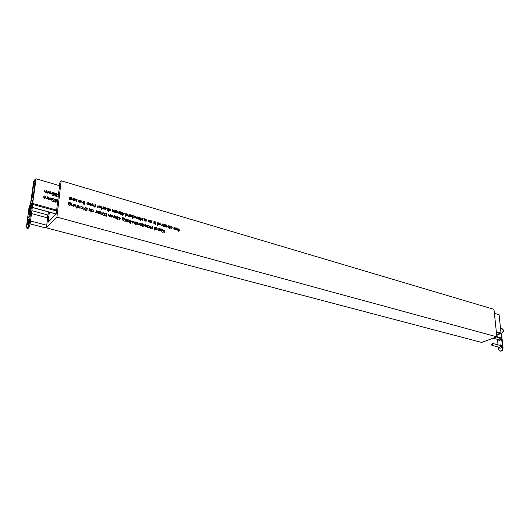 <?xml version="1.0" encoding="UTF-8"?>
<svg xmlns="http://www.w3.org/2000/svg" width="530" height="530" viewBox="0 0 530 530"><rect width="100%" height="100%" fill="white"/><g stroke="black" fill="none" stroke-linecap="round" stroke-linejoin="round"><path stroke-width="0.79" d="M53.119 201.446L53.351 200.506M52.742 198.723L52.178 198.823M57.697 200.121L57.141 200.221M50.264 193.477L50.416 192.204M49.641 193.722L50.469 191.747L51.085 193.9L51.523 193.894L52.377 192.291L52.112 194.424L51.867 193.973L51.006 194.146L50.317 193.417L49.389 193.682L48.714 192.436L48.853 191.284L49.727 193.722M48.694 192.582L49.144 191.363M51.867 193.973L51.966 193.192M58.36 194.437L57.816 194.53M32.423 203.533L36.073 178.776L32.568 204.262M46.925 198.876L47.475 196.809L47.21 198.955L45.394 197.948L44.454 198.22L43.778 196.968L43.924 195.802L44.54 197.968L44.984 197.968L45.56 196.266L46.176 198.432L46.613 198.425L47.475 196.809M45.394 197.948L45.852 196.345M43.758 197.193L43.864 196.259M56.723 196.425L56.71 196.067M57.041 195.113L57.061 194.709M55.796 193.708L55.292 193.788M55.769 194.947L55.239 193.993L55.743 193.37L56.445 193.39L57.425 194.596L56.697 195.212L57.088 195.968L56.67 196.444L56.061 196.444L55.239 195.431L55.769 194.947L55.253 195.371M47.846 191.469L48.19 191.091L47.925 193.225L47.846 191.469M46.07 192.264L46.567 190.621L46.892 192.695L47.329 192.688L48.19 191.091M44.487 191.456L44.944 190.157L44.798 191.317L45.712 192.224L46.567 190.621M53.815 195.729L54.04 194.795M53.417 193.019L52.874 193.119M56.034 202.135L56.028 201.771M56.359 200.817L56.385 200.406M55.12 199.399L54.61 199.479M55.08 200.658L54.55 199.697L55.06 199.068L55.763 199.081L56.743 200.294L56.014 200.916L56.405 201.672L55.981 202.162L55.372 202.162L54.55 201.142L55.08 200.658L54.563 201.075M51.171 199.691L50.304 199.87L49.575 199.008L50.059 197.544L50.383 199.624L50.814 199.618L51.675 198.001L51.417 200.148L51.264 198.902M47.985 198.306L48.435 197.081L48.29 198.246L49.197 199.161L50.059 197.544M53.815 200.121L53.311 201.499L51.98 201.122L53.119 201.135L53.384 200.413L52.099 199.114L52.662 198.386L53.351 198.399L54.232 199.505L53.298 198.697L52.39 199.207L53.086 200.075L53.815 200.121L53.47 200.499M57.525 202.685L56.982 202.221L57.565 202.387M57.651 201.632L57.055 200.519L57.869 199.75M57.836 200.075L57.346 200.612L57.691 201.314M58.201 196.981L57.624 196.815L58.234 196.683M58.32 195.928L57.737 194.821L58.545 194.06M58.505 194.391L58.022 194.914L58.36 195.61M494.384 313.296L499.075 314.674L501.009 333.085L500.698 333.655L497.047 334.808M59.532 185.659L36.073 178.776M47.634 193.145L47.68 192.774L46.812 192.946L46.117 192.211L45.182 192.483L44.5 191.231L44.944 190.157M54.511 194.417L54 195.782L52.682 195.404L53.815 195.418L54.08 194.695L52.795 193.404L53.351 192.688L54.04 192.695L54.921 193.801L53.987 192.993L53.086 193.496L53.782 194.364L54.511 194.417L54.159 194.788M49.615 199.141L48.674 199.412L47.998 198.16L48.435 197.081M30.356 204.765L33.668 181.598L30.753 203.884L31.177 203.407L31.104 203.99M43.877 196.259L44.215 195.881M56.743 196.339L57.088 195.968M57.074 194.974L57.425 194.596M52.026 192.668L52.377 192.291M50.416 192.211L50.761 191.827M56.061 202.043L56.405 201.672M56.392 200.665L56.743 200.294M51.331 198.372L51.675 198.001M100.256 207.886L100.607 207.7M56.24 194.914L57.141 194.51L55.875 193.675L55.531 194.073L56.24 194.914L55.988 195.179M55.557 200.618L56.458 200.207L55.193 199.373L54.842 199.777L55.557 200.618L55.299 200.89M56.101 200.618L55.723 200.996M56.114 196.153L56.803 195.881L55.796 195.212L55.895 196.385M55.425 201.864L56.12 201.585L55.113 200.916L55.206 202.096M33.092 197.776L31.933 197.452L33.291 187.15L31.204 200.347L34.37 180.233L35.305 179.239L35.417 179.935L33.291 196.073M33.364 193.125L32.522 194.278L32.131 197.22L33.125 197.498M33.258 196.352L33.244 193.092M35.026 181.393L34.066 181.2L33.701 184.248L34.847 182.916L35.225 179.968M35.152 180.346L34.722 180.22L35.185 179.955M34.172 181.147L34.722 180.22M35.013 181.479L34.066 181.2M35 181.605L34.119 181.346M499.697 345.308L500.85 344.844M499.558 345.268L500.784 344.825L501.658 346.05C501.599 347.508 501.009 348.23 499.896 348.217L499.055 347.229M498.902 337.656L500.042 337.206M498.763 337.623L499.975 337.186L500.837 338.392C500.77 339.849 500.181 340.571 499.068 340.558L498.24 339.564M502.586 347.72L501.069 333.681L501.532 333.814L503.043 347.846C502.957 350.085 502.049 351.191 500.333 351.178L499.869 351.059C501.585 351.072 502.493 349.959 502.586 347.72L503.043 347.846M496.411 332.469L500.691 333.827M498.279 347.024L498.505 349.157L499.869 351.059M497.816 334.721L497.027 335.179L497.239 337.206M497.471 339.359L498.054 344.871M501.069 333.681L500.24 333.827M499.141 340.571L498.372 339.604M499.969 348.236L499.194 347.263M29.375 220.665L29.435 219.698C28.839 218.115 28.083 219.248 27.156 223.084C26.997 225.025 27.335 225.449 28.17 224.356L29.375 220.665M30.733 210.297L30.793 209.357C30.203 207.8 29.448 208.939 28.521 212.755C28.362 214.663 28.693 215.074 29.514 214.007L30.733 210.297M30.111 207.124L29.832 207.853L29.912 206.839L29.905 207.641L30.177 207.144M30.323 206.375L30.687 206.223L30.263 207.369L30.455 206.409M31.343 203.719L29.077 207.051L26.579 225.932L26.904 228.244C27.891 227.873 28.673 226.138 29.269 223.017L30.23 223.276C29.64 226.389 28.852 228.125 27.865 228.49L26.904 228.244M32.509 202.844L31.33 203.792L31.217 204.646L31.754 204.037L29.269 223.017M31.21 205.918L30.813 207.084L31.277 205.938M30.581 207.396L30.859 205.773L30.581 207.396M29.713 207.495L29.415 208.316L29.773 207.515M29.263 207.826L29.104 209.019L29.329 207.84M29.475 215.948L29.428 216.525L29.514 215.962M29.17 216.565L29.415 215.803L29.17 216.565M28.772 217.267L29.004 216.26L28.772 217.267M28.56 216.956L28.514 217.525L28.66 216.982M28.242 217.3L28.203 217.876L28.289 217.313M31.754 204.037L32.708 204.302L30.23 223.276M31.184 206.667L31.058 206.084M31.257 206.117L31.111 206.647M30.369 206.727L30.594 206.23L30.369 206.727M29.528 208.091L29.687 207.674L29.601 208.111M492.933 344.089L491.913 345.348L491.409 344.639L492.43 343.38L492.933 344.089M492.43 343.38L500.221 345.447L500.731 346.15L499.71 347.402L491.913 345.348M496.458 336.994L499.412 337.796L499.909 338.491L498.889 339.743L493.172 338.2M30.137 223.879L45.494 227.92L46.388 225.992L46.249 225.137L30.535 220.97M30.323 222.573L30.508 221.176M29.302 218.976C28.514 218.791 27.818 220.155 27.215 223.077L27.692 224.906M27.825 222.262L28.203 223.117L28.839 221.169L28.481 221.513L28.547 220.52L28.05 222.322M31.502 213.544L46.746 217.658L47.64 215.73L47.501 214.895L31.879 210.642M31.674 212.219L31.853 210.834M30.667 208.648C29.879 208.469 29.183 209.84 28.587 212.755L29.051 214.544M29.19 211.934L29.567 212.755L30.197 210.814L29.852 211.185L29.905 210.185L29.402 211.987M122.37 215.26L122.668 214.696M49.363 212.146L48.137 222.249L56.206 213.895L59.943 182.135L61.169 180.79L56.915 217.081L46.428 227.847L46.494 227.297M100.74 207.733L100.925 207.27M75.167 200.022L74.511 200.658M118.879 219.983L119.197 219.4M99.607 213.756L99.792 213.239M106.729 213.603L106.735 216.637L106.616 214.849L105.132 215.312L106.397 214.643L105.205 213.166L106.643 214.57L106.729 213.603M104.138 215.379L104.231 215.862L104.138 215.379L103.867 215.631M96.268 210.629L96.341 212.835L95.274 212.49L96.082 212.06L96.268 210.629M102.111 212.291L102.184 214.484L101.124 214.147L101.926 213.709L102.111 212.291M126.968 220.957L126.378 221.355L125.849 220.897L126.703 220.891L125.988 219.977L126.246 219.195L127.193 219.659L126.18 219.692L126.968 220.957L126.498 221.374M125.126 221.407L125.226 221.851L124.868 221.639M111.83 215.048L111.916 217.227L110.214 216.266L109.359 216.545L108.696 215.326L108.796 214.186L109.425 216.3L110.313 214.617L110.942 216.73L111.313 216.73L111.83 215.048M117.223 219.592L116.428 218.612L116.911 218.128L116.395 217.201L116.885 216.558L117.494 216.584L118.435 217.757L117.779 218.373L118.163 219.109L117.223 219.592M83.727 209.734L83.833 210.185L83.727 209.734L83.455 209.993M80.056 206.024L80.017 209.111L79.871 207.76L78.944 207.959L78.195 206.627L78.592 205.614L78.466 207.117L79.473 207.707L80.056 206.024M80.673 201.373L79.911 200.353L78.778 200.36L79.904 200.082L80.944 201.506L80.606 202.142L79.666 202.281L78.606 200.784L80.461 201.585M74.915 199.724L74.154 198.697L73.014 198.704L74.147 198.419L75.194 199.856L74.849 200.492L73.902 200.631L73.007 199.942L72.842 199.128L74.71 199.936M75.2 204.613L76.115 206.064L76.009 207.091L75.836 205.501L75.174 204.871L74.425 205.077L73.928 206.501L74.558 204.587L74.982 204.838M73.219 204.09L73.272 206.316L73.027 205.845L72.093 206.024L71.338 204.686L71.464 203.586L71.616 205.176L72.173 205.773L73.027 205.428L73.219 204.09M90.822 209.085L90.809 212.152L90.822 209.085M84.508 208.754L85.244 207.72L87.225 208.065L86.927 210.98L85.31 210.417L84.508 208.754M132.772 217.035L132.407 218.201L132.632 215.293L132.871 215.73L133.772 215.584L134.805 216.982L134.203 217.737L132.48 217.287M129.055 214.266L129.154 216.412L128.141 216.088L128.896 215.657L129.055 214.266M142.895 219.831L142.318 220.222L141.801 219.771L142.636 219.771L141.927 218.863L142.172 218.095L143.1 218.552L142.113 218.579L142.895 219.831L142.418 220.242M138.012 218.559L137.88 216.803L138.111 217.234L139.006 217.095L140.033 218.479L139.436 219.234L137.727 218.804M110.518 210.549L109.909 210.94L109.372 210.476L110.247 210.483L109.518 209.555L109.776 208.78L110.757 209.251L109.717 209.27L110.518 210.549L110.068 210.966M106.371 208.807L105.755 209.582L104.304 208.979L104.066 208.144L104.668 207.376L105.318 207.396L106.371 208.807L105.496 209.622M122.821 213.139L124.232 213.544L122.417 215.346L122.529 213.358L122.185 213.259L122.874 212.484L122.523 213.404M119.25 211.444L119.336 213.603L117.66 212.643L116.812 212.914L116.156 211.708L116.255 210.582L116.885 212.676L117.753 211.013L118.746 213.1L119.25 211.444M169.54 225.912L169.62 228.834L169.441 227.562L168.646 227.754L167.944 226.509L168.255 225.548L168.195 226.966L169.057 227.529L169.54 225.912M164.525 224.475L164.651 226.575L164.426 226.138L163.618 226.317L162.915 225.065L163.233 224.097L163.174 225.528L164.042 226.085L164.525 224.475M179.418 230.808L178.776 231.451L178.464 230.53L178.928 228.615L179.418 230.808M175.596 228.629L174.9 227.675L173.919 227.708L174.88 227.416L175.841 228.748L175.569 229.357L174.761 229.51L173.787 228.112L175.357 228.814M154.733 223.223L154.17 223.614L153.654 223.17L154.475 223.163L153.779 222.269L154.018 221.5L154.926 221.957L153.958 221.984L154.733 223.223L154.243 223.627M149.387 221.692L148.824 222.083L148.307 221.633L149.129 221.633L148.426 220.732L148.672 219.963L149.586 220.42L148.612 220.447L149.387 221.692L148.903 222.096M159.782 224.091L159.073 223.123L158.066 223.15L159.06 222.865L160.027 224.21L159.749 224.819L158.921 224.972L157.933 223.561L159.55 224.276M155.376 221.838L155.502 223.958L155.376 221.838M159.457 228.569L159.583 230.689L159.351 230.252L158.536 230.431L157.827 229.172L158.152 228.198L158.092 229.636L158.96 230.199L159.457 228.569M146.87 224.992L146.982 227.131L146.75 226.688L145.916 226.867L145.2 225.601L145.538 224.614L145.465 226.065L146.353 226.635L146.87 224.992M130.566 222.832L130.652 223.309L130.566 222.832L130.3 223.057M128.565 221.407L127.975 221.805L127.445 221.348L128.3 221.341L127.584 220.427L127.836 219.645L128.783 220.109L127.776 220.142L128.565 221.407L128.088 221.825M151.149 228.311L150.778 228.205L150.467 228.967L150.156 228.026L150.54 227.88L150.659 226.071L151.149 228.311M95.665 206.826L95.267 206.707L94.91 207.482L94.989 206.627L94.598 206.514L95.016 206.369L95.201 204.52L95.665 206.826M100.66 207.117L99.918 206.104L98.819 206.117L99.905 205.839L100.932 207.243L100.607 207.873L99.693 208.012L98.653 206.541L100.448 207.316M160.444 230.55L160.292 228.808L160.524 229.232L161.392 229.079L162.399 230.451L161.802 231.213L160.173 230.762M69.105 197.008L69.059 200.095L69.105 197.008M134.951 221.613L135.057 223.766L133.408 222.819L132.579 223.103L131.93 221.904L132.016 220.778L132.646 222.858L133.487 221.195L134.461 223.276L134.951 221.613M138.993 222.759L139.105 224.906L138.098 224.588L138.847 224.157L138.993 222.759M84.979 203.765L84.581 203.646L84.21 204.428L84.296 203.566L83.899 203.454L84.323 203.308L84.522 201.446L84.979 203.765M91.412 204.461L90.663 203.44L89.543 203.454L90.65 203.169L91.683 204.587L91.352 205.223L90.425 205.362L89.378 203.878L91.2 204.666M69.437 205.276L68.555 204.593L68.224 204.891L68.966 202.228L69.748 202.248L70.861 203.262L69.092 202.5L68.708 203.235L69.688 203.083L70.768 204.507L70.152 205.269L69.437 205.276M61.169 180.79L493.973 309.361L496.868 336.841L56.915 217.081M135.952 223.607L135.594 224.773L135.812 221.858L136.051 222.289L136.952 222.143L137.986 223.534L137.376 224.303L135.66 223.852M94.049 204.189L94.035 207.237L93.883 205.898L92.975 206.09L92.24 204.779L92.624 203.778L92.505 205.262L93.492 205.845L94.049 204.189M129.353 221.759L129.221 219.983L129.459 220.42L130.367 220.275L131.407 221.673L130.791 222.441L129.062 222.01M139.913 224.746L139.781 222.984L140.013 223.415L140.907 223.269L141.941 224.654L141.331 225.422L139.629 224.985M98.004 205.329L98.076 207.515L97.01 207.17L97.811 206.746L98.004 205.329M70.099 199.094L69.768 199.406L70.006 197.266L70.252 197.723L71.252 197.591L72.345 199.048L71.716 199.803L70.099 199.094L69.794 199.412M88.642 202.632L88.709 204.832L88.464 204.368L87.556 204.54L86.814 203.222L87.205 202.215L87.086 203.706L88.073 204.295L88.642 202.632M102.283 208.721L101.892 208.608L101.535 209.376L101.614 208.528L101.223 208.416L101.641 208.27L101.813 206.422L102.283 208.721M142.676 225.508L142.325 226.668L142.537 223.766L142.769 224.197L143.663 224.044L144.683 225.435L144.081 226.197L142.391 225.74M147.857 226.992L147.718 225.237L147.95 225.667L148.837 225.515L149.857 226.9L149.255 227.661L147.578 227.224M129.731 222.6L129.823 223.077L129.731 222.6L129.466 222.825M154.396 227.131L154.462 230.093L154.396 227.131M155.35 229.106L155.204 227.363L155.436 227.787L156.31 227.635L157.324 229.013L156.721 229.775L155.071 229.331M152.686 228.231L152.123 228.622L151.607 228.178L152.428 228.165L151.726 227.264L151.977 226.495L152.885 226.946L151.911 226.986L152.686 228.231L152.189 228.635M155.343 224.349L155.442 224.786L155.098 224.554M157.271 222.381L157.337 225.323L157.271 222.381M144.776 220.5L144.637 218.751L144.869 219.175L145.757 219.036L146.777 220.414L146.181 221.169L144.491 220.732M150.149 222.037L150.01 220.294L150.242 220.725L151.123 220.579L152.136 221.957L151.54 222.706L149.871 222.269M172.296 227.721L171.72 228.476L171.097 228.456L170.196 227.715L171.607 228.231L172.045 227.668L171.223 226.615L170.262 226.562L171.236 226.37L172.296 227.721M177.908 228.324L178 231.226L177.815 229.96L177.027 230.159L176.331 228.92L176.636 227.96L176.589 229.377L177.431 229.927L177.908 228.324M162.153 223.792L162.279 225.899L162.047 225.455L161.239 225.634L160.537 224.382L160.855 223.415L160.795 224.846L161.663 225.402L162.153 223.792M165.506 226.436L165.353 224.713L165.585 225.137L166.44 224.985L167.44 226.35L166.857 227.098L165.234 226.654M115.368 210.324L115.46 212.49L115.222 212.053L114.427 212.232L113.771 211.53L112.923 211.801L112.261 210.589L112.36 209.463L112.989 211.556L114.135 209.973L114.5 211.993L115.295 211.205L115.368 210.324M120.727 214.862L119.946 213.881L120.416 213.404L119.906 212.477L120.389 211.848L120.999 211.868L121.933 213.04L121.277 213.65L121.661 214.378L120.727 214.862M103.423 206.885L103.496 209.065L102.442 208.727L103.237 208.297L103.423 206.885M108.683 208.403L108.69 211.424L108.531 210.099L107.643 210.291L106.914 208.992L107.285 207.998L107.179 209.469L108.133 210.052L108.683 208.403M137.018 216.558L137.124 218.698L136.892 218.247L136.051 218.426L135.329 217.148L135.673 216.167L135.594 217.618L136.501 218.188L137.018 216.558M141.338 219.904L140.967 219.791L140.642 220.553L140.331 219.612L140.722 219.466L140.854 217.658L141.338 219.904M125.968 215.087L125.603 216.253L125.842 213.338L126.074 213.775L126.988 213.63L128.028 215.034L127.425 215.79L125.676 215.352M129.982 216.26L129.85 214.491L130.089 214.928L130.996 214.782L132.03 216.18L131.427 216.936L129.691 216.512M91.809 211.145L91.491 211.463L91.703 209.337L91.942 209.781L92.909 209.641L93.982 211.079L93.353 211.841L91.809 211.145L91.491 211.45M83.137 207.985L82.521 208.754L81.733 208.74L80.726 207.945L82.382 208.495L82.852 207.926L81.951 206.799L80.858 206.727L81.984 206.534L83.137 207.985L82.309 208.8M77.552 207.528L77.148 207.409L76.77 208.197L76.863 207.329L76.453 207.217L76.89 207.064L77.095 205.19L77.552 207.528M90.107 210.536L89.471 210.927L88.921 210.463L89.822 210.463L89.08 209.522L89.351 208.734L90.358 209.211L89.292 209.231L90.034 210.178L89.669 210.96M83.356 201.108L83.323 204.176L83.177 202.831L82.256 203.023L81.507 201.698L81.905 200.691L81.779 202.188L82.786 202.778L83.356 201.108M164.373 229.967L164.459 232.836L164.274 231.696L162.67 232.332L164.134 231.464L162.736 229.497L164.293 231.312L164.373 229.967M83.846 207.104L83.912 209.323L83.846 207.104M76.843 200.897L76.194 201.287L75.638 200.81L76.558 200.824L75.81 199.876L76.075 199.088L77.108 199.571L76.022 199.585L76.77 200.539L76.433 201.314M119.329 217.856L120.754 218.254L118.925 220.076L119.038 218.075L118.694 217.976L119.389 217.194L119.031 218.121M115.732 216.154L115.825 218.333L115.586 217.89L114.791 218.082L114.129 217.373L113.281 217.651L112.618 216.439L112.718 215.299L113.347 217.406L114.5 215.803L114.858 217.837L115.659 217.042L115.732 216.154M123.331 220.487L122.496 219.844L122.198 220.135L122.861 217.525L124.603 218.526L122.98 217.79L122.609 218.519L123.51 218.367L124.537 219.731L123.331 220.487M125.199 218.844L125.292 221.01L125.199 218.844M99.878 213.564L101.044 214.16L99.349 213.683L100.832 212.192L99.587 211.576L101.362 212.079L99.66 213.769M98.944 212.417L98.196 211.404L97.089 211.424L98.189 211.139L99.216 212.55L98.885 213.179L97.97 213.332L96.924 211.848L98.726 212.623M103.933 212.769L104.834 214.193L104.735 215.2L104.556 213.636L103.906 213.027L103.198 213.232L102.734 214.637L103.33 212.749L103.701 212.987M103.277 215.134L103.37 215.617L103.277 215.134L103.005 215.385M46.66 225.952L47.746 217.048M47.905 215.703L48.376 211.874M496.868 336.841L481.664 342.433L46.428 227.847M69.986 205.309L70.768 204.507M68.37 203.58L68.708 203.235M137.045 224.336L137.986 223.534M90.835 205.415L91.683 204.587M91.332 205.037L91.663 204.713M130.479 222.474L131.407 221.673M140.993 225.455L141.941 224.654M69.059 197.445L69.397 197.094M71.576 199.836L72.345 199.048M69.92 198.068L70.252 197.723M69.96 197.697L70.298 197.352M100.064 208.071L100.932 207.243M143.736 226.231L144.683 225.435M148.897 227.688L149.857 226.9M127.518 220.242L128.187 219.652M156.35 229.801L157.324 229.013M151.653 227.032L152.302 226.502M159.623 224.541L160.027 224.21M148.36 220.513L149.009 219.97M145.843 221.202L146.777 220.414M153.707 222.044L154.349 221.507M151.189 222.739L152.136 221.957M175.476 229.033L175.841 228.748M122.88 214.756L124.232 213.544M121.078 214.902L121.661 214.378M121.933 213.04L121.277 213.65M119.952 213.822L120.416 213.404M105.96 209.237L106.364 208.86M139.112 219.274L140.033 218.479M141.861 218.658L142.517 218.102M127.127 215.829L128.028 215.034M133.898 217.77L134.805 216.982M131.122 216.975L132.03 216.18M93.141 211.887L93.982 211.079M73.173 204.507L73.504 204.169M71.417 204.01L71.749 203.672M76.817 207.74L77.148 207.409M76.843 207.475L77.175 207.15M77.049 205.6L77.38 205.269M75.79 206.395L76.115 206.064M74.041 205.468L74.425 205.077M74.392 200.678L75.194 199.856M81.58 201.022L81.905 200.691M80.129 202.334L80.944 201.506M162.942 232.405L164.134 231.464M78.268 205.945L78.592 205.614M74.67 200.605L75.121 200.141M117.574 219.632L118.163 219.109M117.594 218.512L118.435 217.757M116.441 218.552L116.911 218.128M119.402 219.46L120.754 218.254M123.629 220.533L124.537 219.731M125.921 219.798L126.597 219.201M100.051 213.312L101.362 212.079M98.328 213.385L99.216 212.55M102.84 213.57L103.198 213.232M105.98 215.187L106.643 214.57M105.603 215.385L106.397 214.643M86.913 208.283L85.356 208.045L84.787 208.84L85.502 210.185L86.675 210.602L86.913 208.283M166.321 226.833L167.189 226.277L165.963 225.23L165.546 225.793L166.102 227.012M92.71 211.576L93.704 211L92.876 209.9L92.319 209.9L91.876 210.47L92.498 211.775M71.02 199.532L72.053 198.962L71.212 197.849L70.616 197.849L70.179 198.419L70.821 199.737M69.841 198.763L70.179 198.419M140.761 225.151L141.676 224.581L140.397 223.514L139.966 224.091L140.543 225.336M156.178 229.51L157.066 228.94L155.82 227.88L155.389 228.456L155.952 229.682M148.691 227.397L149.599 226.82L148.334 225.76L147.903 226.336L148.473 227.575M161.266 230.948L162.147 230.378L160.908 229.324L160.484 229.894L161.041 231.12M130.831 216.671L131.765 216.107L130.459 215.034L130.029 215.597L130.625 216.856M133.62 217.466L134.547 216.902L133.249 215.836L132.818 216.399L133.408 217.651M126.829 215.524L127.763 214.955L126.451 213.881L126.021 214.445L126.617 215.71M138.86 218.969L139.774 218.406L138.489 217.34L138.058 217.903L138.641 219.155M145.611 220.904L146.518 220.341L145.246 219.281L144.822 219.844L145.399 221.083M136.8 224.031L137.72 223.461L136.435 222.388L135.998 222.964L136.581 224.216M150.984 222.441L151.878 221.878L150.619 220.825L150.195 221.388L150.765 222.62M130.208 222.169L131.142 221.6L129.837 220.526L129.406 221.096L129.996 222.355M143.511 225.932L144.425 225.356L143.153 224.296L142.722 224.866L143.299 226.111M105.139 209.31L106.099 208.727L104.788 207.647L104.337 208.217L104.933 209.502M69.443 205.004L70.483 204.414L69.649 203.348L69.066 203.334L68.635 203.904L69.244 205.203M68.297 204.255L68.635 203.904M123.331 220.228L124.272 219.645L122.973 218.598L122.556 219.175L123.119 220.414M117.349 218.082L118.17 217.671L117.004 216.863L116.666 217.273L117.349 218.082L117.037 218.36M120.853 213.358L121.668 212.954L120.502 212.146L120.171 212.55L120.853 213.358L120.549 213.636M78.864 201.128L79.679 202.016L80.295 201.983L80.613 201.625L78.665 201.327M79.944 202.334L80.295 201.983M97.175 212.185L97.977 213.067L98.58 213.027L98.891 212.669L96.977 212.378M98.209 213.378L98.58 213.027M98.905 206.879L99.706 207.753L100.302 207.72L100.607 207.362L98.706 207.064M99.938 208.065L100.302 207.72M158.172 223.885L159.464 224.68L159.735 224.329L157.986 224.038M159.066 225.005L159.464 224.68M73.094 199.472L73.915 200.36L74.531 200.333L74.856 199.976L72.895 199.677M74.193 200.685L74.531 200.333M89.63 204.216L90.438 205.097L91.041 205.064L91.352 204.713L89.431 204.414M90.69 205.415L91.041 205.064M174.019 228.43L175.291 229.212L175.556 228.867L173.84 228.576M174.88 229.536L175.291 229.212M119.31 218.148L119.204 219.394L120.197 218.4L119.011 218.413M122.794 213.431L122.695 214.67L123.682 213.689L122.503 213.696M117.263 219.307L117.892 219.029L116.971 218.38L117.024 219.519M120.767 214.57L121.397 214.299L120.476 213.65L120.529 214.782M501.009 333.085L496.338 331.793M56.657 210.092L32.814 203.494M56.551 210.993L32.694 204.408M497.359 334.894L496.643 334.695M56.167 213.935L32.303 207.389M45.368 197.816L45.712 197.438M43.758 197.392L44.069 197.054M46.09 192.092L46.435 191.708M44.487 191.661L44.798 191.317M50.284 193.291L50.628 192.913M48.694 192.86L48.998 192.523M49.575 199.008L49.926 198.631M47.985 198.584L48.29 198.246M501.771 332.953C503.56 331.449 503.685 330.024 502.155 328.699C503.964 330.084 503.911 331.508 501.983 332.966L501.771 332.953M33.291 193.821L32.741 193.662M33.204 194.47L32.522 194.278M32.92 200.519L31.436 200.102M32.906 200.645L31.389 200.221M31.21 200.406L32.873 200.87L31.224 200.4M29.72 205.6L31.33 203.792M28.62 221.699L28.275 221.606M28.693 221.619L28.302 221.513M29.971 211.357L29.634 211.265M30.044 211.278L29.66 211.172M68.383 203.467L68.721 203.123M117.044 212.954L117.932 212.146M113.168 211.834L114.043 211.033M73.988 205.918L74.319 205.587M109.604 216.578L110.492 215.763M113.506 217.684L114.407 216.876M497.193 334.9L496.65 334.755M56.107 213.994L32.297 207.469M58.287 194.106L57.936 194.477M55.743 193.37L55.392 193.748M55.623 194.987L55.272 195.365M53.351 192.688L53 193.066M57.618 199.79L57.266 200.168M55.06 199.068L54.716 199.439M54.941 200.691L54.59 201.062M52.662 198.386L52.311 198.763M56.087 200.625L55.736 200.996M500.499 328.229L502.155 328.699M35.709 179.359L35.305 179.239M45.858 227.622L47.276 226.9L46.415 225.581M47.104 217.366L48.521 216.651L47.667 215.326M68.986 203.083L68.357 203.732M68.781 202.818L68.416 203.195M68.966 202.228L68.509 202.698M136.349 222.13L135.753 222.633M89.961 203.156L89.61 203.507M129.757 220.261L129.154 220.778M140.311 223.249L139.721 223.753M70.53 197.577L69.9 198.227M160.828 229.066L160.245 229.53M99.236 205.819L98.871 206.163M143.067 224.031L142.477 224.528M148.248 225.502L147.665 225.985M155.734 227.622L155.151 228.099M158.483 222.845L158.086 223.17M145.16 219.016L144.577 219.513M150.533 220.56L149.957 221.043M174.33 227.397L173.926 227.715M171.607 228.231L171.269 228.496M165.877 224.972L165.307 225.429M120.323 213.431L119.966 213.749M104.668 207.376L104.118 207.899M138.403 217.075L137.82 217.578M126.365 213.617L125.776 214.147M133.162 215.571L132.573 216.081M130.373 214.769L129.784 215.286M85.244 207.72L84.601 208.356M92.233 209.628L91.611 210.224M74.558 204.587L74.127 205.024M73.425 198.412L73.087 198.763M79.195 200.068L78.851 200.419M76.075 199.088L75.75 199.419M116.819 218.155L116.454 218.479M122.9 218.36L122.304 218.883M122.688 218.049L122.35 218.347M122.861 217.525L122.456 217.89M97.513 211.125L97.149 211.47M103.33 212.749L102.933 213.113M84.853 208.542L84.495 208.893M165.618 225.502L165.287 225.767M166.758 226.847L166.42 227.112M91.915 210.291L91.577 210.615M70.205 198.28L69.854 198.644M140.033 223.826L139.695 224.104M141.232 225.157L140.894 225.442M155.462 228.172L155.131 228.443M156.622 229.516L156.284 229.788M147.976 226.058L147.638 226.336M149.155 227.403L148.817 227.681M160.557 229.603L160.226 229.874M161.71 230.954L161.365 231.226M130.089 215.359L129.757 215.65M131.321 216.677L130.989 216.962M132.878 216.154L132.546 216.445M134.103 217.472L133.772 217.764M126.074 214.213L125.743 214.511M127.319 215.524L126.988 215.816M138.125 217.651L137.793 217.936M139.33 218.976L138.999 219.261M144.882 219.579L144.551 219.864M146.075 220.911L145.743 221.189M136.064 222.706L135.726 222.991M137.27 224.038L136.939 224.323M150.262 221.116L149.93 221.394M151.441 222.448L151.11 222.726M129.466 220.851L129.128 221.143M130.691 222.176L130.36 222.461M142.789 224.601L142.451 224.879M143.981 225.939L143.643 226.217M68.668 203.745L68.31 204.11M122.615 218.923L122.278 219.221M123.821 220.228L123.49 220.526M117.806 218.095L117.441 218.42M121.304 213.371L120.946 213.696M175.172 229.265L174.834 229.53M117.633 219.314L117.302 219.612M121.145 214.584L120.814 214.882"/></g></svg>
